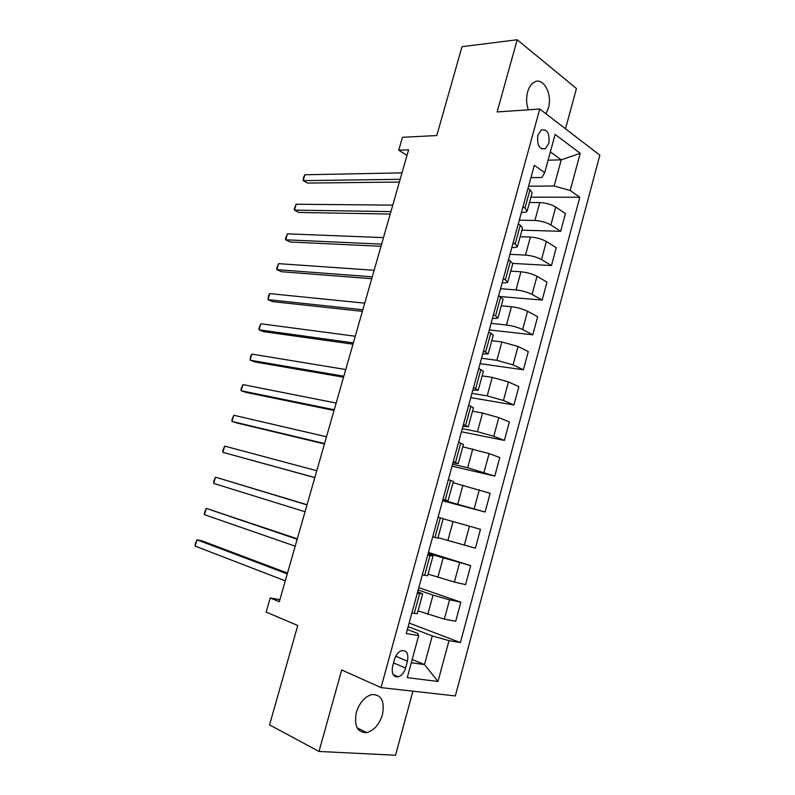 <?xml version="1.0" encoding="UTF-8"?>
<svg xmlns="http://www.w3.org/2000/svg" width="795" height="795" viewBox="0 0 795 795"><rect width="100%" height="100%" fill="white"/><g stroke="black" fill="none" stroke-linecap="round" stroke-linejoin="round"><path stroke-width="1.19" d="M545.966 113.784L548.381 108.12C552.803 93.87 542.866 75.952 533.763 82.451C530.971 84.3 528.923 87.48 527.622 92.001C526.071 98.093 526.31 104.036 528.337 109.819M356.359 712.409C353.904 725.944 357.362 732.682 366.724 732.622C374.028 730.545 379.265 724.563 382.445 714.675C384.919 701.061 381.352 694.363 371.752 694.591C364.657 696.738 359.529 702.671 356.359 712.409M537.837 135.239C536.834 145.217 539.358 149.689 545.41 148.645L548.828 143.348C549.842 133.381 547.308 128.929 541.206 129.992L537.837 135.239M565.503 128.8L576.435 88.533L517.207 39.75L462.004 46.676L436.783 135.548L402.439 137.306L398.732 150.215L407.01 155.393M455.326 695.943L599.857 155.184L539.775 109.034L381.024 687.596L455.326 695.943M381.024 687.596L341.701 669.947L319.004 751.444L395.532 755.25L412.913 691.183M319.004 751.444L269.565 724.871L297.757 625.496L266.146 612.07L270.191 597.979L279.313 601.706L408.6 149.818L398.732 150.215M405.589 668.029L407.467 661.142C408.719 653.748 406.772 650.25 401.614 650.648C398.325 651.86 395.96 654.752 394.519 659.323L392.611 666.299C391.369 673.643 393.277 677.141 398.345 676.803C401.723 675.611 404.138 672.679 405.589 668.029L393.535 662.951M411.303 662.742L424.49 664.58L432.261 635.911L448.986 640.661L460.414 642.569L579.813 197.259L530.931 197.16M448.986 640.661L438.005 681.474L407.249 677.638L418.687 635.603L417.683 633.446L407.388 629.461M530.921 177.643L541.862 177.494L544.714 172.624L534.3 165.31L406.275 633.526L418.687 635.603M544.714 172.624L555.109 134.435L580.211 153.326L570.194 190.512L579.813 197.259M517.207 39.75L497.104 111.946L539.775 109.034M279.88 599.698L270.191 597.979M412.178 659.512L424.49 664.58L438.005 681.474M522.941 206.829L524.958 208.131L527.135 211.092C526.697 212.017 525.127 212.474 522.414 212.454L521.411 212.444M513.192 242.475L517.485 246.43C517.078 247.245 515.528 247.613 512.835 247.513L511.831 247.474M503.384 278.369L507.776 282.016C507.399 282.722 505.868 282.99 503.185 282.811L502.192 282.742M493.496 314.522L497.998 317.841C497.65 318.437 496.14 318.606 493.466 318.348L492.483 318.248M483.549 350.923L488.16 353.924L482.704 354.004M473.522 387.582L478.242 390.246L472.856 390.007M463.425 424.5L468.255 426.835L462.948 426.259M453.259 461.676L458.208 463.674L452.961 462.76M443.024 499.121L448.082 500.771L442.914 499.518M427.74 555.019L432.967 556.152L427.909 554.393M417.325 593.13L422.662 593.905L417.683 591.798M548.093 160.202L561.24 159.845L550.349 151.905M408.153 626.649L432.261 635.911M418.031 610.868L444.355 619.146L455.714 621.283L460.861 602.183L418.826 587.634M418.18 589.969L433.036 595.137L449.572 599.837L460.861 602.183M428.058 574.139L454.372 582.069L465.582 584.613L470.69 565.643L428.445 552.445M428.147 553.539L470.69 565.643M438.015 537.659L475.39 548.192L480.458 529.351L469.467 526.201L464.32 545.241M443.163 518.787L469.467 526.201M442.765 500.075L485.119 512.02L442.567 500.79M453.011 482.684L490.157 493.307L485.119 512.02M452.554 464.26L467.669 467.738L494.788 476.096L452.037 466.168M462.799 446.83L489.094 453.567L499.787 457.513L494.788 476.096M462.283 428.674L477.477 431.695L493.765 436.286L504.388 440.42L461.438 431.774M472.518 411.224L482.545 413.042L498.813 417.623L509.356 421.956L504.388 440.42M471.952 393.336L487.206 395.89L503.444 400.461L513.928 404.973L470.779 397.599M482.168 375.846L492.244 377.367L508.452 381.928L518.857 386.638L513.928 404.973M481.541 358.237L496.875 360.334L513.063 364.885L523.398 369.774L480.061 363.653M491.757 340.707L501.874 341.93L518.032 346.471L528.297 351.559L523.398 369.774M491.081 323.366L506.485 325.006C512.507 325.831 517.883 327.341 522.613 329.537L532.809 334.804L489.283 329.925M501.287 305.807L511.443 306.741C517.485 307.476 522.852 308.987 527.552 311.262L537.678 316.708L532.809 334.804M500.552 288.734L516.015 289.927C522.067 290.602 527.423 292.103 532.094 294.438L542.16 300.073L500.254 296.555M510.748 271.145L520.954 271.781C527.006 272.377 532.362 273.878 537.003 276.282L546.99 282.096L542.16 300.073M509.953 254.33L525.495 255.086C531.557 255.612 536.893 257.103 541.514 259.577L551.442 265.57L512.864 263.403M520.139 236.711L530.394 237.059C536.466 237.506 541.802 238.997 546.394 241.531L556.252 247.712L551.442 265.57M519.304 220.145L534.906 220.473C540.988 220.851 546.314 222.342 550.875 224.945L560.664 231.285L521.927 230.182M529.48 202.496L539.775 202.566C545.867 202.874 551.173 204.355 555.715 207.028L565.434 213.557L560.664 231.285M528.586 186.199L554.145 186.02L561.24 159.845L580.211 153.326M411.87 613.054L417.276 613.651L422.652 593.954M460.414 642.569L409.137 623.061M422.334 574.805L427.621 575.759L432.957 556.182M434.994 537.43L437.886 538.126L443.193 518.668L440.351 517.833L434.994 537.43L432.719 536.824M438.085 517.187L440.351 517.833M448.36 479.614L453.359 481.442L448.082 500.751M458.556 442.308L463.445 444.484L458.218 463.634M468.682 405.271L473.462 407.775L468.275 426.766M478.739 368.483L483.41 371.325L478.262 390.166M488.726 331.962L493.288 335.132L488.18 353.815M498.644 295.69L503.096 299.178L498.038 317.712M508.492 259.677L512.835 263.483L507.816 281.867M518.27 223.902L520.298 225.174L522.514 228.026L517.535 246.261M570.194 190.512L554.145 186.02M527.989 188.385L529.987 189.727L532.123 192.817L527.184 210.894M397.798 676.923L395.244 676.605M287.502 573.076L202.029 540.878L197.001 539.805L287.263 573.891M195.143 546.105L195.262 543.79L197.001 539.805L195.143 546.105L285.276 580.837M297.31 538.791L206.283 508.393L297.171 539.278M204.434 514.663L204.524 512.457L206.283 508.393L204.434 514.663L295.193 546.185M307.059 504.716L215.515 477.169L307.009 504.895M213.676 483.4L213.726 481.313L215.515 477.169L213.676 483.4L305.041 511.751M314.83 477.537L222.858 452.325L224.687 446.124L316.788 470.72M314.81 477.616L222.858 452.325L222.878 450.348L224.687 446.124M324.559 443.55L231.991 421.43L233.81 415.268L326.497 436.773M324.449 443.938L236.821 422.96L231.991 421.43L231.981 419.571L233.81 415.268M334.218 409.773L241.064 390.713L242.873 384.591L336.146 403.045M334.029 410.468L245.854 392.362L241.064 390.713L241.024 388.964L242.873 384.591M343.828 376.224L250.087 360.175L251.886 354.093L345.736 369.536M343.539 377.218L254.827 361.944L250.087 360.175L250.733 356.11L251.886 354.093M353.368 342.884L259.061 329.816L260.849 323.764L355.266 336.235M352.99 344.175L263.751 331.704L259.061 329.816L258.961 328.295L260.849 323.764M362.838 309.752L267.985 299.635L269.763 293.623L364.726 303.153M362.391 311.342L272.615 301.633L267.985 299.635L268.561 295.82L269.763 293.623M372.259 276.829L276.849 269.634L278.618 263.652L374.137 270.27M371.722 278.707L281.44 271.731L276.849 269.634L276.69 268.312L278.618 263.652M381.62 244.115L285.663 239.792L287.422 233.849L383.488 237.606M381.004 246.281L290.205 242.008L285.663 239.792L285.475 238.589L287.422 233.849M390.921 211.609L294.438 210.128L296.177 204.226L392.77 205.14M390.216 214.064L298.93 212.454L294.438 210.128L294.21 209.025L296.177 204.226M400.163 179.312L303.153 180.644L304.882 174.761L402.002 172.873M399.378 182.035L307.595 183.069L303.153 180.644L303.591 177.295L304.882 174.761M433.036 595.137L427.79 614.446M443.073 558.219L437.856 577.389M453.041 521.55L447.863 540.59M462.948 485.129L457.801 504.04M472.777 448.966L467.669 467.738M482.545 413.042L477.477 431.695M492.244 377.367L487.206 395.89M501.874 341.93L496.875 360.334M511.443 306.741L506.485 325.006M520.954 271.781L516.015 289.927M530.394 237.059L525.495 255.086M539.775 202.566L534.906 220.473M449.572 599.837L444.355 619.146M419.651 593.617L414.215 613.492M430.035 555.586L424.639 575.332M459.56 562.89L454.372 582.069M450.586 480.349L445.27 499.807M479.315 489.76L474.208 508.681M460.762 443.123L455.485 462.442M489.094 453.567L484.016 472.359M470.859 406.156L465.612 425.345M498.813 417.623L493.765 436.286M480.886 369.456L475.678 388.507M508.452 381.928L503.444 400.461M490.843 333.006L485.675 351.927M518.032 346.471L513.063 364.885M500.731 296.813L495.593 315.605M527.552 311.262L522.613 329.537M510.549 260.869L505.451 279.532M537.003 276.282L532.094 294.438M520.298 225.174L515.24 243.707M546.394 241.531L541.514 259.577M529.987 189.727L524.958 208.131M555.715 207.028L550.875 224.945M395.711 656.263L407.467 661.142M357.144 727.862L366.724 732.622M541.415 148.794L545.41 148.645M393.108 674.538L398.345 676.803"/></g></svg>
